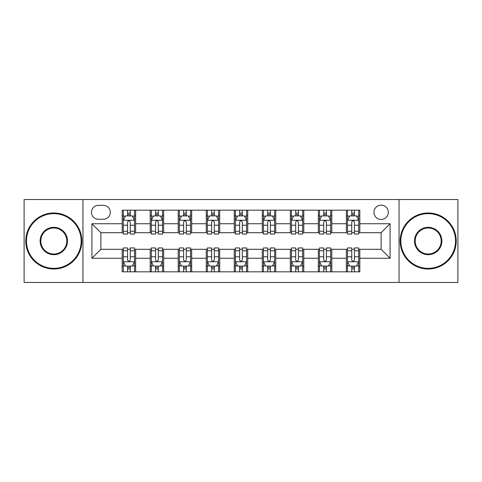 <?xml version="1.0" encoding="UTF-8"?>
<svg xmlns="http://www.w3.org/2000/svg" width="482" height="482" viewBox="0 0 482 482"><rect width="100%" height="100%" fill="white"/><g stroke="black" fill="none" stroke-linecap="round" stroke-linejoin="round"><path stroke-width="0.72" d="M381.117 205.133A7.176 7.176 0 0 0 373.942 212.303A7.176 7.176 0 0 0 381.117 219.479A7.176 7.176 0 0 0 388.293 212.303A7.176 7.176 0 0 0 381.117 205.133M399.054 282.476L457.9 282.476L457.9 199.524L399.054 199.524L399.054 282.476L82.946 282.476L82.946 199.524L24.1 199.524L24.1 282.476L82.946 282.476M98.418 219.256L103.347 219.256A6.947 6.947 0 0 0 110.3 212.303A6.947 6.947 0 0 0 103.347 205.356L98.418 205.356A6.947 6.947 0 0 0 91.466 212.303A6.947 6.947 0 0 0 98.418 219.256M399.054 199.524L82.946 199.524M122.181 258.262L91.917 258.262L91.917 223.738L122.181 223.738L122.181 232.704L100.883 232.704L100.883 249.296L122.181 249.296L122.181 271.824L359.819 271.824L359.819 249.296L381.117 249.296L381.117 232.704L359.819 232.704L359.819 223.738L390.083 223.738L390.083 258.262L359.819 258.262M359.819 223.738L359.819 210.176L122.181 210.176L122.181 223.738M346.365 210.176L346.365 232.704L347.486 232.704M351.746 232.704L354.439 232.704M358.698 232.704L359.819 232.704M346.365 232.704L330.676 232.704M318.343 210.176L318.343 232.704L319.464 232.704M323.723 232.704L326.416 232.704M318.343 232.704L302.654 232.704M290.321 210.176L290.321 232.704L291.441 232.704M295.701 232.704L298.394 232.704M290.321 232.704L274.626 232.704M262.298 210.176L262.298 232.704L263.419 232.704M267.679 232.704L270.366 232.704M262.298 232.704L246.603 232.704M234.276 210.176L234.276 232.704L235.397 232.704M239.656 232.704L242.344 232.704M234.276 232.704L218.581 232.704M206.254 210.176L206.254 232.704L207.374 232.704M211.634 232.704L214.321 232.704M206.254 232.704L190.559 232.704M178.226 210.176L178.226 232.704L179.346 232.704M183.606 232.704L186.299 232.704M178.226 232.704L162.536 232.704M150.203 210.176L150.203 232.704L151.324 232.704M155.584 232.704L158.277 232.704M150.203 232.704L134.514 232.704M122.181 232.704L123.302 232.704M127.561 232.704L130.254 232.704M122.181 249.296L123.302 249.296M127.561 249.296L130.254 249.296M134.514 249.296L135.635 249.296L135.635 271.824M151.324 249.296L135.635 249.296M155.584 249.296L158.277 249.296M162.536 249.296L163.657 249.296L163.657 271.824M179.346 249.296L163.657 249.296M183.606 249.296L186.299 249.296M190.559 249.296L191.679 249.296L191.679 271.824M207.374 249.296L191.679 249.296M211.634 249.296L214.321 249.296M218.581 249.296L219.702 249.296L219.702 271.824M235.397 249.296L219.702 249.296M239.656 249.296L242.344 249.296M246.603 249.296L247.724 249.296L247.724 271.824M263.419 249.296L247.724 249.296M267.679 249.296L270.366 249.296M274.626 249.296L275.746 249.296L275.746 271.824M291.441 249.296L275.746 249.296M295.701 249.296L298.394 249.296M302.654 249.296L303.774 249.296L303.774 271.824M319.464 249.296L303.774 249.296M323.723 249.296L326.416 249.296M330.676 249.296L331.797 249.296L331.797 271.824M347.486 249.296L331.797 249.296M351.746 249.296L354.439 249.296M358.698 249.296L359.819 249.296M135.635 210.176L135.635 232.704M122.181 215.779L123.302 215.779M127.561 215.779L130.254 215.779M134.514 215.779L135.635 215.779M122.181 266.221L123.302 266.221M127.561 266.221L130.254 266.221M134.514 266.221L135.635 266.221M150.203 249.296L150.203 271.824M163.657 210.176L163.657 232.704M150.203 215.779L151.324 215.779M155.584 215.779L158.277 215.779M162.536 215.779L163.657 215.779M150.203 266.221L151.324 266.221M155.584 266.221L158.277 266.221M162.536 266.221L163.657 266.221M178.226 249.296L178.226 271.824M178.226 266.221L179.346 266.221M183.606 266.221L186.299 266.221M190.559 266.221L191.679 266.221M191.679 210.176L191.679 232.704M178.226 215.779L179.346 215.779M183.606 215.779L186.299 215.779M190.559 215.779L191.679 215.779M206.254 249.296L206.254 271.824M206.254 266.221L207.374 266.221M211.634 266.221L214.321 266.221M218.581 266.221L219.702 266.221M219.702 210.176L219.702 232.704M206.254 215.779L207.374 215.779M211.634 215.779L214.321 215.779M218.581 215.779L219.702 215.779M234.276 249.296L234.276 271.824M234.276 266.221L235.397 266.221M239.656 266.221L242.344 266.221M246.603 266.221L247.724 266.221M247.724 210.176L247.724 232.704M234.276 215.779L235.397 215.779M239.656 215.779L242.344 215.779M246.603 215.779L247.724 215.779M262.298 249.296L262.298 271.824M262.298 266.221L263.419 266.221M267.679 266.221L270.366 266.221M274.626 266.221L275.746 266.221M275.746 210.176L275.746 232.704M262.298 215.779L263.419 215.779M267.679 215.779L270.366 215.779M274.626 215.779L275.746 215.779M290.321 249.296L290.321 271.824M290.321 266.221L291.441 266.221M295.701 266.221L298.394 266.221M302.654 266.221L303.774 266.221M303.774 210.176L303.774 232.704M290.321 215.779L291.441 215.779M295.701 215.779L298.394 215.779M302.654 215.779L303.774 215.779M318.343 249.296L318.343 271.824M318.343 266.221L319.464 266.221M323.723 266.221L326.416 266.221M330.676 266.221L331.797 266.221M331.797 210.176L331.797 232.704M318.343 215.779L319.464 215.779M323.723 215.779L326.416 215.779M330.676 215.779L331.797 215.779M346.365 249.296L346.365 271.824M346.365 266.221L347.486 266.221M351.746 266.221L354.439 266.221M358.698 266.221L359.819 266.221M346.365 215.779L347.486 215.779M351.746 215.779L354.439 215.779M358.698 215.779L359.819 215.779M100.883 232.704L91.917 223.738M100.883 249.296L91.917 258.262M390.083 223.738L381.117 232.704M390.083 258.262L381.117 249.296M130.254 213.086L127.561 213.086M134.514 231.24L130.254 231.24L130.254 234.053L134.514 234.053L134.514 220.376L132.267 215.894L125.543 215.894L123.302 220.376L123.302 234.053L127.561 234.053L127.561 231.24L123.302 231.24M123.302 220.376L123.302 210.176M134.514 220.376L134.514 210.176M127.561 215.894L127.561 210.176M130.254 210.176L130.254 215.894M130.254 231.24L130.254 222.057C129.357 220.328 128.459 220.328 127.561 222.057L127.561 231.24M127.561 268.914L130.254 268.914M123.302 250.761L127.561 250.761L127.561 247.947L123.302 247.947L123.302 261.624L125.543 266.106L132.267 266.106L134.514 261.624L134.514 247.947L130.254 247.947L130.254 250.761L134.514 250.761M134.514 261.624L134.514 271.824M123.302 261.624L123.302 271.824M130.254 266.106L130.254 271.824M127.561 271.824L127.561 266.106M127.561 250.761L127.561 259.943C128.459 261.672 129.357 261.672 130.254 259.943L130.254 250.761M158.277 213.086L155.584 213.086M162.536 231.24L158.277 231.24L158.277 234.053L162.536 234.053L162.536 220.376L160.295 215.894L153.565 215.894L151.324 220.376L151.324 234.053L155.584 234.053L155.584 231.24L151.324 231.24M151.324 220.376L151.324 210.176M162.536 220.376L162.536 210.176M155.584 215.894L155.584 210.176M158.277 210.176L158.277 215.894M158.277 231.24L158.277 222.057C157.379 220.328 156.481 220.328 155.584 222.057L155.584 231.24M186.299 213.086L183.606 213.086M190.559 231.24L186.299 231.24L186.299 234.053L190.559 234.053L190.559 220.376L188.317 215.894L181.594 215.894L179.346 220.376L179.346 234.053L183.606 234.053L183.606 231.24L179.346 231.24M179.346 220.376L179.346 210.176M190.559 220.376L190.559 210.176M183.606 215.894L183.606 210.176M186.299 210.176L186.299 215.894M186.299 231.24L186.299 222.057C185.401 220.328 184.504 220.328 183.606 222.057L183.606 231.24M214.321 213.086L211.634 213.086M218.581 231.24L214.321 231.24L214.321 234.053L218.581 234.053L218.581 220.376L216.34 215.894L209.616 215.894L207.374 220.376L207.374 234.053L211.634 234.053L211.634 231.24L207.374 231.24M207.374 220.376L207.374 210.176M218.581 220.376L218.581 210.176M211.634 215.894L211.634 210.176M214.321 210.176L214.321 215.894M214.321 231.24L214.321 222.057C213.424 220.328 212.532 220.328 211.634 222.057L211.634 231.24M155.584 268.914L158.277 268.914M151.324 250.761L155.584 250.761L155.584 247.947L151.324 247.947L151.324 261.624L153.565 266.106L160.295 266.106L162.536 261.624L162.536 247.947L158.277 247.947L158.277 250.761L162.536 250.761M162.536 261.624L162.536 271.824M151.324 261.624L151.324 271.824M158.277 266.106L158.277 271.824M155.584 271.824L155.584 266.106M155.584 250.761L155.584 259.943C156.481 261.672 157.379 261.672 158.277 259.943L158.277 250.761M183.606 268.914L186.299 268.914M179.346 250.761L183.606 250.761L183.606 247.947L179.346 247.947L179.346 261.624L181.594 266.106L188.317 266.106L190.559 261.624L190.559 247.947L186.299 247.947L186.299 250.761L190.559 250.761M190.559 261.624L190.559 271.824M179.346 261.624L179.346 271.824M186.299 266.106L186.299 271.824M183.606 271.824L183.606 266.106M183.606 250.761L183.606 259.943C184.504 261.672 185.401 261.672 186.299 259.943L186.299 250.761M211.634 268.914L214.321 268.914M207.374 250.761L211.634 250.761L211.634 247.947L207.374 247.947L207.374 261.624L209.616 266.106L216.34 266.106L218.581 261.624L218.581 247.947L214.321 247.947L214.321 250.761L218.581 250.761M218.581 261.624L218.581 271.824M207.374 261.624L207.374 271.824M214.321 266.106L214.321 271.824M211.634 271.824L211.634 266.106M211.634 250.761L211.634 259.943C212.526 261.672 213.424 261.672 214.321 259.943L214.321 250.761M242.344 213.086L239.656 213.086M246.603 231.24L242.344 231.24L242.344 234.053L246.603 234.053L246.603 220.376L244.362 215.894L237.638 215.894L235.397 220.376L235.397 234.053L239.656 234.053L239.656 231.24L235.397 231.24M235.397 220.376L235.397 210.176M246.603 220.376L246.603 210.176M239.656 215.894L239.656 210.176M242.344 210.176L242.344 215.894M242.344 231.24L242.344 222.057C241.452 220.328 240.554 220.328 239.656 222.057L239.656 231.24M239.656 268.914L242.344 268.914M235.397 250.761L239.656 250.761L239.656 247.947L235.397 247.947L235.397 261.624L237.638 266.106L244.362 266.106L246.603 261.624L246.603 247.947L242.344 247.947L242.344 250.761L246.603 250.761M246.603 261.624L246.603 271.824M235.397 261.624L235.397 271.824M242.344 266.106L242.344 271.824M239.656 271.824L239.656 266.106M239.656 250.761L239.656 259.943C240.548 261.672 241.446 261.672 242.344 259.943L242.344 250.761M53.803 213.647A27.354 27.354 0 0 0 26.456 241A27.354 27.354 0 0 0 53.803 268.353A27.354 27.354 0 0 0 81.157 241A27.354 27.354 0 0 0 53.803 213.647M53.803 269.022A28.022 28.022 0 0 1 25.781 241A28.022 28.022 0 0 1 53.803 212.978A28.022 28.022 0 0 1 81.826 241A28.022 28.022 0 0 1 53.803 269.022M53.803 227.323A13.677 13.677 0 0 1 67.48 241A13.677 13.677 0 0 1 53.803 254.677A13.677 13.677 0 0 1 40.127 241A13.677 13.677 0 0 1 53.803 227.323M53.803 254.002A13.002 13.002 0 0 0 66.805 241A13.002 13.002 0 0 0 53.803 227.998A13.002 13.002 0 0 0 40.801 241A13.002 13.002 0 0 0 53.803 254.002M428.197 213.647A27.354 27.354 0 0 0 400.843 241A27.354 27.354 0 0 0 428.197 268.353A27.354 27.354 0 0 0 455.544 241A27.354 27.354 0 0 0 428.197 213.647M428.197 269.022A28.022 28.022 0 0 1 400.174 241A28.022 28.022 0 0 1 428.197 212.978A28.022 28.022 0 0 1 456.219 241A28.022 28.022 0 0 1 428.197 269.022M428.197 227.323A13.677 13.677 0 0 1 441.874 241A13.677 13.677 0 0 1 428.197 254.677A13.677 13.677 0 0 1 414.52 241A13.677 13.677 0 0 1 428.197 227.323M428.197 254.002A13.002 13.002 0 0 0 441.199 241A13.002 13.002 0 0 0 428.197 227.998A13.002 13.002 0 0 0 415.195 241A13.002 13.002 0 0 0 428.197 254.002M270.366 213.086L267.679 213.086M274.626 231.24L270.366 231.24L270.366 234.053L274.626 234.053L274.626 220.376L272.384 215.894L265.66 215.894L263.419 220.376L263.419 234.053L267.679 234.053L267.679 231.24L263.419 231.24M263.419 220.376L263.419 210.176M274.626 220.376L274.626 210.176M267.679 215.894L267.679 210.176M270.366 210.176L270.366 215.894M270.366 231.24L270.366 222.057C269.474 220.328 268.576 220.328 267.679 222.057L267.679 231.24M267.679 268.914L270.366 268.914M263.419 250.761L267.679 250.761L267.679 247.947L263.419 247.947L263.419 261.624L265.66 266.106L272.384 266.106L274.626 261.624L274.626 247.947L270.366 247.947L270.366 250.761L274.626 250.761M274.626 261.624L274.626 271.824M263.419 261.624L263.419 271.824M270.366 266.106L270.366 271.824M267.679 271.824L267.679 266.106M267.679 250.761L267.679 259.943C268.576 261.672 269.468 261.672 270.366 259.943L270.366 250.761M298.394 213.086L295.701 213.086M302.654 231.24L298.394 231.24L298.394 234.053L302.654 234.053L302.654 220.376L300.407 215.894L293.683 215.894L291.441 220.376L291.441 234.053L295.701 234.053L295.701 231.24L291.441 231.24M291.441 220.376L291.441 210.176M302.654 220.376L302.654 210.176M295.701 215.894L295.701 210.176M298.394 210.176L298.394 215.894M298.394 231.24L298.394 222.057C297.496 220.328 296.599 220.328 295.701 222.057L295.701 231.24M326.416 213.086L323.723 213.086M330.676 231.24L326.416 231.24L326.416 234.053L330.676 234.053L330.676 220.376L328.435 215.894L321.705 215.894L319.464 220.376L319.464 234.053L323.723 234.053L323.723 231.24L319.464 231.24M319.464 220.376L319.464 210.176M330.676 220.376L330.676 210.176M323.723 215.894L323.723 210.176M326.416 210.176L326.416 215.894M326.416 231.24L326.416 222.057C325.519 220.328 324.621 220.328 323.723 222.057L323.723 231.24M354.439 213.086L351.746 213.086M358.698 231.24L354.439 231.24L354.439 234.053L358.698 234.053L358.698 220.376L356.457 215.894L349.733 215.894L347.486 220.376L347.486 234.053L351.746 234.053L351.746 231.24L347.486 231.24M347.486 220.376L347.486 210.176M358.698 220.376L358.698 210.176M351.746 215.894L351.746 210.176M354.439 210.176L354.439 215.894M354.439 231.24L354.439 222.057C353.541 220.328 352.643 220.328 351.746 222.057L351.746 231.24M295.701 268.914L298.394 268.914M291.441 250.761L295.701 250.761L295.701 247.947L291.441 247.947L291.441 261.624L293.683 266.106L300.407 266.106L302.654 261.624L302.654 247.947L298.394 247.947L298.394 250.761L302.654 250.761M302.654 261.624L302.654 271.824M291.441 261.624L291.441 271.824M298.394 266.106L298.394 271.824M295.701 271.824L295.701 266.106M295.701 250.761L295.701 259.943C296.599 261.672 297.496 261.672 298.394 259.943L298.394 250.761M323.723 268.914L326.416 268.914M319.464 250.761L323.723 250.761L323.723 247.947L319.464 247.947L319.464 261.624L321.705 266.106L328.435 266.106L330.676 261.624L330.676 247.947L326.416 247.947L326.416 250.761L330.676 250.761M330.676 261.624L330.676 271.824M319.464 261.624L319.464 271.824M326.416 266.106L326.416 271.824M323.723 271.824L323.723 266.106M323.723 250.761L323.723 259.943C324.621 261.672 325.519 261.672 326.416 259.943L326.416 250.761M351.746 268.914L354.439 268.914M347.486 250.761L351.746 250.761L351.746 247.947L347.486 247.947L347.486 261.624L349.733 266.106L356.457 266.106L358.698 261.624L358.698 247.947L354.439 247.947L354.439 250.761L358.698 250.761M358.698 261.624L358.698 271.824M347.486 261.624L347.486 271.824M354.439 266.106L354.439 271.824M351.746 271.824L351.746 266.106M351.746 250.761L351.746 259.943C352.643 261.672 353.541 261.672 354.439 259.943L354.439 250.761M150.203 258.262L135.635 258.262M150.203 223.738L135.635 223.738M178.226 223.738L163.657 223.738M178.226 258.262L163.657 258.262M206.254 223.738L191.679 223.738M206.254 258.262L191.679 258.262M234.276 223.738L219.702 223.738M234.276 258.262L219.702 258.262M262.298 223.738L247.724 223.738M262.298 258.262L247.724 258.262M290.321 223.738L275.746 223.738M290.321 258.262L275.746 258.262M318.343 223.738L303.774 223.738M318.343 258.262L303.774 258.262M346.365 223.738L331.797 223.738M346.365 258.262L331.797 258.262M134.454 220.262L123.356 220.262M123.302 216.159L125.41 216.159M132.405 216.159L134.514 216.159M127.561 225.233L123.302 225.233M134.514 225.233L130.254 225.233M130.254 214.514L127.561 214.514M123.356 261.738L134.454 261.738M134.514 265.841L132.405 265.841M125.41 265.841L123.302 265.841M130.254 256.767L134.514 256.767M123.302 256.767L127.561 256.767M127.561 267.486L130.254 267.486M162.476 220.262L151.384 220.262M151.324 216.159L153.433 216.159M160.428 216.159L162.536 216.159M155.584 225.233L151.324 225.233M162.536 225.233L158.277 225.233M158.277 214.514L155.584 214.514M190.504 220.262L179.406 220.262M179.346 216.159L181.455 216.159M188.45 216.159L190.559 216.159M183.606 225.233L179.346 225.233M190.559 225.233L186.299 225.233M186.299 214.514L183.606 214.514M218.527 220.262L207.429 220.262M207.374 216.159L209.477 216.159M216.472 216.159L218.581 216.159M211.634 225.233L207.374 225.233M218.581 225.233L214.321 225.233M214.321 214.514L211.634 214.514M151.384 261.738L162.476 261.738M162.536 265.841L160.428 265.841M153.433 265.841L151.324 265.841M158.277 256.767L162.536 256.767M151.324 256.767L155.584 256.767M155.584 267.486L158.277 267.486M179.406 261.738L190.504 261.738M190.559 265.841L188.45 265.841M181.455 265.841L179.346 265.841M186.299 256.767L190.559 256.767M179.346 256.767L183.606 256.767M183.606 267.486L186.299 267.486M207.429 261.738L218.527 261.738M218.581 265.841L216.472 265.841M209.477 265.841L207.374 265.841M214.321 256.767L218.581 256.767M207.374 256.767L211.634 256.767M211.634 267.486L214.321 267.486M246.549 220.262L235.451 220.262M235.397 216.159L237.506 216.159M244.495 216.159L246.603 216.159M239.656 225.233L235.397 225.233M246.603 225.233L242.344 225.233M242.344 214.514L239.656 214.514M235.451 261.738L246.549 261.738M246.603 265.841L244.495 265.841M237.506 265.841L235.397 265.841M242.344 256.767L246.603 256.767M235.397 256.767L239.656 256.767M239.656 267.486L242.344 267.486M274.571 220.262L263.473 220.262M263.419 216.159L265.528 216.159M272.523 216.159L274.626 216.159M267.679 225.233L263.419 225.233M274.626 225.233L270.366 225.233M270.366 214.514L267.679 214.514M263.473 261.738L274.571 261.738M274.626 265.841L272.523 265.841M265.528 265.841L263.419 265.841M270.366 256.767L274.626 256.767M263.419 256.767L267.679 256.767M267.679 267.486L270.366 267.486M302.594 220.262L291.496 220.262M291.441 216.159L293.55 216.159M300.545 216.159L302.654 216.159M295.701 225.233L291.441 225.233M302.654 225.233L298.394 225.233M298.394 214.514L295.701 214.514M330.616 220.262L319.524 220.262M319.464 216.159L321.572 216.159M328.567 216.159L330.676 216.159M323.723 225.233L319.464 225.233M330.676 225.233L326.416 225.233M326.416 214.514L323.723 214.514M358.644 220.262L347.546 220.262M347.486 216.159L349.595 216.159M356.59 216.159L358.698 216.159M351.746 225.233L347.486 225.233M358.698 225.233L354.439 225.233M354.439 214.514L351.746 214.514M291.496 261.738L302.594 261.738M302.654 265.841L300.545 265.841M293.55 265.841L291.441 265.841M298.394 256.767L302.654 256.767M291.441 256.767L295.701 256.767M295.701 267.486L298.394 267.486M319.524 261.738L330.616 261.738M330.676 265.841L328.567 265.841M321.572 265.841L319.464 265.841M326.416 256.767L330.676 256.767M319.464 256.767L323.723 256.767M323.723 267.486L326.416 267.486M347.546 261.738L358.644 261.738M358.698 265.841L356.59 265.841M349.595 265.841L347.486 265.841M354.439 256.767L358.698 256.767M347.486 256.767L351.746 256.767M351.746 267.486L354.439 267.486"/></g></svg>
